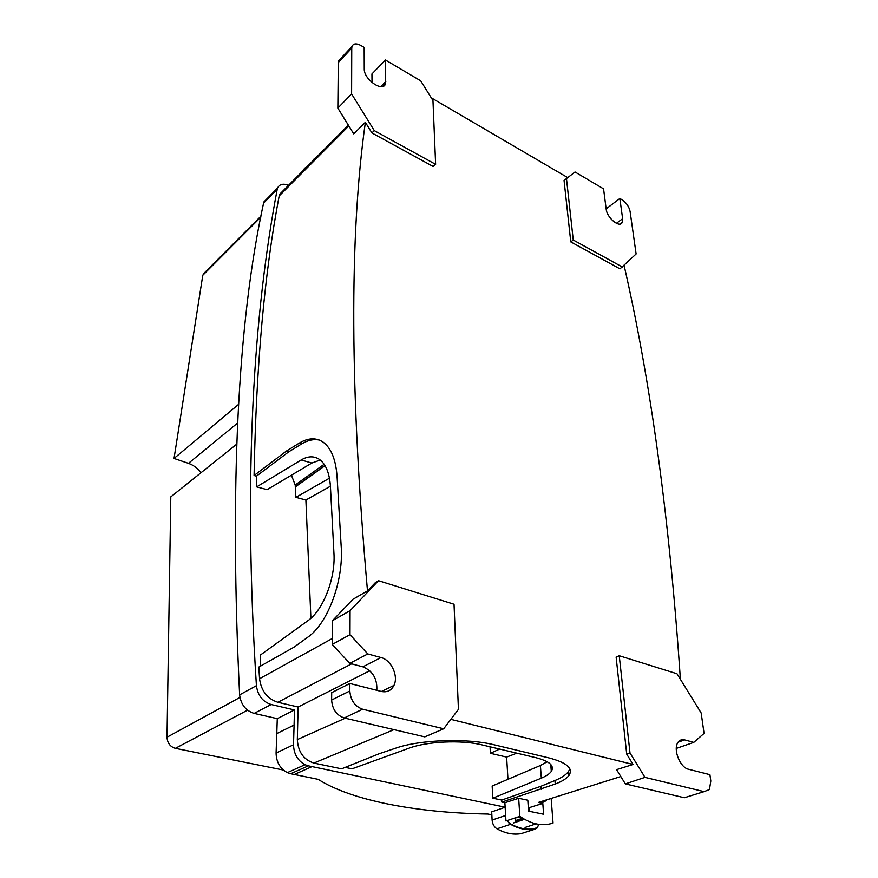 <?xml version="1.0" encoding="UTF-8"?>
<svg xmlns="http://www.w3.org/2000/svg" width="878" height="878" viewBox="0 0 878 878"><rect width="100%" height="100%" fill="white"/><g stroke="black" fill="none" stroke-linecap="round" stroke-linejoin="round"><path stroke-width="1.32" d="M491.845 814.828L487.938 814.038C417.324 812.874 351.595 800.714 318.209 779.346L294.349 774.462L312.041 766.593L308.343 765.835L290.673 773.727L294.349 774.462M290.673 773.727L287.369 772.629C280.06 768.59 276.296 762.049 276.087 753.017L276.789 733.558L294.086 725.052L293.515 744.764L276.087 753.017M277.272 718.643L294.47 709.951L271.148 704.518L254.126 713.408L277.272 718.643L276.789 733.558M254.126 713.408C245.73 710.719 240.89 704.54 239.617 694.871C229.553 486.544 237.543 322.621 263.565 203.125L267.241 198.516M247.541 710.17L175.37 748.341C170.178 746.772 167.391 743.062 167.007 737.213L170.793 496.893L236.61 444.257M175.37 748.341L283.396 770.039M287.369 772.629L305.006 764.705L308.343 765.835M294.47 709.951L294.086 725.052M271.148 704.518C262.676 701.741 257.77 695.464 256.42 685.663C242.701 472.693 254.115 311.174 277.207 189.308L277.569 188.046C279.445 184.171 283.111 183.25 288.555 185.291M238.673 404.297L174.031 458.459L202.785 275.286L205.222 272.026M237.609 423.042L188.452 463.354L174.031 458.459M188.452 463.354C193.412 465.11 197.605 468.226 201.04 472.704M515.792 817.901L512.532 818.79M536.085 823.871L525.11 827.438L524.989 828.909M522.158 833.31L521.258 833.595C513.443 835.011 505.344 833.409 496.97 828.81C494.116 826.955 492.492 824.047 492.108 820.063L491.702 811.876L505.146 807.233L504.883 802.744L501.832 802.108L555.225 784.043C562.008 781.464 566.573 778.61 568.944 775.493C573.51 768.47 566.859 762.609 548.98 757.923L494.314 744.84C467.085 737.97 419.904 739.605 395.66 748.177L379.186 753.73L341.575 768.832L313.863 763.07C303.601 759.7 298.092 751.864 297.324 739.583L298.114 707.02L277.865 702.279C267.318 698.8 261.216 690.953 259.548 678.738L258.823 667.06L293.943 647.207L307.585 637.351C328.295 623.303 344.022 579.469 341.125 545.457L337.152 477.895C336.076 460.116 331.368 448.175 323.027 442.062C315.959 437.42 307.98 437.815 299.069 443.247L286.404 451.072L254.071 475.503C256.178 365.369 264.552 272.169 279.193 195.904L279.665 194.236L283.857 190.021M515.781 817.703L515.353 822.049L513.663 822.916L524.517 819.328M521.938 817.769L518.481 816.803M522.388 818.373L515.957 820.502M492.821 798.212L492.163 786.019L540.398 765.495L541.331 778.138L492.821 798.212L501.711 800.067L501.832 802.108M507.967 779.291L506.628 757.088L490.396 753.291L490.045 746.794M541.331 778.138C546.259 776.086 549.584 773.847 551.307 771.433C554.709 765.835 549.661 761.27 536.195 757.758L481.759 744.829C461.532 739.77 427.026 741.383 409.038 748.188L352.056 768.821L345.175 767.383M260.689 666.007L260.448 655.01L307.783 620.79C323.17 610.287 335.626 578.361 333.947 553.316L330.424 486.39C329.513 473.022 325.793 463.99 319.252 459.293C313.841 455.814 307.816 456.033 301.176 459.973L256.683 486.884L267.121 489.672L311.833 463.046L320.261 460.039M310.9 618.255L305.895 500.032L295.886 497.354L295.206 485.04L291.419 475.196M256.683 486.884L256.453 476.15L254.071 475.503M539.981 801.943L539.915 802.668M313.698 159.291L316.058 157.623M305.006 764.705C297.62 760.567 293.79 753.928 293.515 744.764M551.154 798.431L553.052 823.048C542.604 826.582 531.53 824.343 519.842 816.353L505.958 820.985L505.146 807.2L312.041 766.593M528.304 807.606L528.94 807.738L529.193 811.437M523.112 818.505L517.713 817.056M519.842 816.353L518.678 798.289L504.883 802.744M528.94 807.738L542.813 803.403L538.335 802.459L620.823 776.536M633.071 764.475L626.716 754.114L629.998 752.951L644.979 777.37L625.334 783.889L616.586 769.622L633.071 764.475L450.842 719.356M542.813 803.403L543.603 814.235L528.545 811.14L527.81 800.231L518.678 798.289M501.711 800.067L541.002 786.238L541.232 789.355M541.002 786.238L554.951 780.52C561.7 777.732 566.244 774.681 568.593 771.378L569.822 768.832M540.398 765.495L547.213 761.742M516.846 753.159L506.628 757.088M499.637 749.077L490.396 753.291M369.759 670.726L298.114 707.02M332.455 620.691L350.07 610.66L378.506 580.698L375.554 582.421L367.498 590.894L352.923 599.323L332.455 620.691L332.202 644.441L349.784 663.373L362.877 666.83C372.744 670.946 377.397 678.782 376.816 690.317M367.498 590.894C349.927 392.181 349.214 235.984 365.369 122.327L353.735 133.873L337.843 108.115L351.606 93.924L374.291 130.624L371.921 132.94L433.216 166.524L435.631 164.351L374.291 130.624M319.329 440.065C313.655 438.912 307.728 440.229 301.56 443.983L299.069 443.247M256.453 476.15L288.818 451.775L301.56 443.983M324.926 465.516L295.26 486.741M325.025 465.68L295.491 486.807M295.886 497.354L329.469 478.192M330.413 486.236L305.895 500.032M288.818 451.775L286.404 451.072M567.671 177.597L431.252 97.809M624.126 265.529C650.916 382.589 669.662 520.511 680.395 679.298M538.675 824.354L537.457 827.57L534.943 829.205C527.118 830.61 519.008 828.975 510.59 824.31L507.133 820.601M303.997 169.059L305.456 167.588M536.886 828.217C527.919 830.511 518.536 828.711 508.724 822.818M546.851 799.781C544.547 802.218 541.704 803.107 538.335 802.459M443.697 728.784L362.625 709.215L344.209 717.974L424.798 736.872L443.697 728.784L458.437 709.347L454.036 604.251L378.506 580.698M344.209 717.974C336.515 715.241 332.312 709.27 331.621 700.04L331.697 692.643L349.861 683.49L349.839 690.975L331.621 700.04M626.716 754.114L616.126 657.084L619.242 655.756L676.971 673.744L701.171 712.98L704.068 733.404L693.785 742.382L684.642 739.902L678.134 742.173M570.777 241.889L620 268.866L636.122 253.962L630.086 211.4C629.032 206.604 626.387 202.752 622.162 199.833L619.857 198.483L622.634 218.688L622.272 222.31C619.956 228.543 606.972 217.985 606.193 209.162L603.57 188.858L575.046 172L564.06 180.44L570.777 241.889L573.268 240.023L622.513 267.099M371.921 132.94L365.369 122.327M689.351 796.192L684.368 797.74L625.334 783.889M435.631 164.351L432.964 100.564L420.716 80.831L385.475 60.011L385.497 83.728C383.137 92.794 363.755 79.459 364.26 68.967L364.172 47.423L361.088 45.601C356.424 43.11 353.395 43.384 352.001 46.446L351.749 48.136L338.315 62.525L337.843 108.115M338.315 62.525L338.59 60.834L340.697 58.574M385.475 60.011L371.943 73.95L372.02 82.587M362.625 709.215C354.866 706.406 350.596 700.326 349.839 690.975M349.861 683.49L381.326 691.458C387.066 692.621 391.27 690.613 393.948 685.422L381.425 691.48M349.784 663.373L367.805 653.956L380.986 657.534C391.182 659.872 398.744 676.06 393.948 685.422M367.805 653.956L350.004 634.684L332.202 644.441M350.07 610.66L350.004 634.684M566.464 178.519L573.268 240.023M629.998 752.951L619.242 655.756M644.979 777.37L704.09 791.638L684.368 797.74M684.642 739.902C681.8 739.199 679.572 740.055 677.937 742.47C672.855 749.34 680.077 767.668 688.561 769.26L709.918 774.67L710.807 780.981L709.468 789.541L704.09 791.638M693.785 742.382L676.301 748.418M351.749 48.136L351.606 93.924M619.857 198.483L606.16 208.832M239.935 697.428L167.007 737.213M256.42 685.663L239.617 694.871M277.207 189.308L263.565 203.125M260.898 217.053L202.785 275.286M313.863 763.07L393.959 729.64M345.208 718.204L297.324 739.583M277.865 702.279L351.606 663.856M259.548 678.738L332.268 638.504M348.84 125.927L279.193 195.904M324.136 464.286L295.206 485.04M311.833 463.046L301.176 459.973M534.943 829.205L521.258 833.595M554.951 780.52L555.225 784.043M510.59 824.31L496.97 828.81M522.256 818.34L515.946 820.436M505.629 815.486L492.108 820.063M380.986 657.534L362.877 666.83M385.826 81.467L380.69 86.648M622.634 218.688L616.367 223.319M277.569 188.046L263.927 201.874M261.095 215.988L203.114 274.145M524.166 819.13L515.353 822.049M279.665 194.236L348.346 125.148M537.457 827.57L533.155 828.953M568.593 771.378L568.944 775.493M550.758 764.442L551.307 771.433M352.001 46.446L338.59 60.834M385.497 83.728L382.874 86.373M622.272 222.31L619.879 224.077"/></g></svg>
